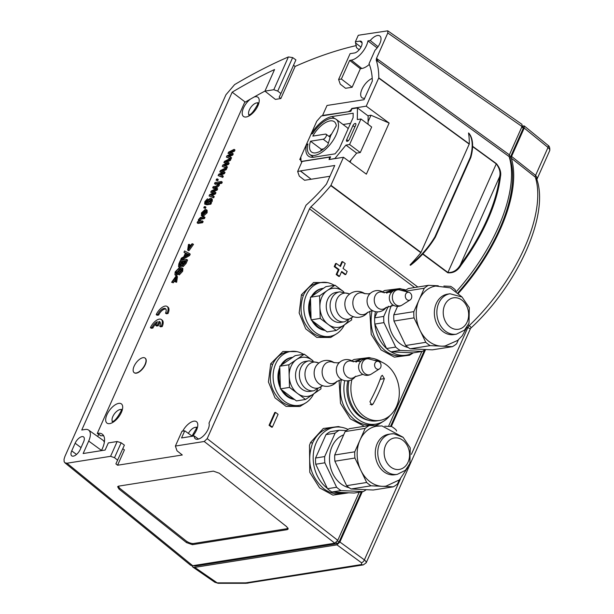 <?xml version="1.0" encoding="UTF-8"?>
<svg xmlns="http://www.w3.org/2000/svg" width="614" height="614" viewBox="0 0 614 614"><rect width="100%" height="100%" fill="white"/><g stroke="black" fill="none" stroke-linecap="round" stroke-linejoin="round"><path stroke-width="0.92" d="M368.231 420.191A29.556 23.447 -99 0 1 359.443 416.1A29.556 23.447 -99 0 1 347.892 380.81M381.24 376.267L382.307 375.284L384.364 378.615A103.352 48.69 126.9 0 1 373.059 404.012L371.693 405.048L369.935 401.671A103.352 48.69 -53.1 0 0 381.24 376.267M349.051 380.626A30.316 24.053 81 0 0 360.986 416.453A30.316 24.053 81 0 0 377.103 420.843L379.836 420.406A30.316 24.053 81 0 0 399.062 396.997A30.316 24.053 81 0 0 386.475 364.916A30.316 24.053 81 0 0 374.233 360.311M351.937 379.559A30.316 24.053 81 0 0 363.718 416.023A30.316 24.053 81 0 0 379.836 420.406M118.579 486.142L117.627 486.718L119.009 489.082L186.487 542.599L192.389 544.672L287.168 529.667L288.119 529.091L286.738 526.728L219.259 473.21L213.365 471.138L118.579 486.142A6.063 2.41 -154.6 0 0 120.513 488.897L185.858 540.719A6.063 2.41 -154.6 0 0 193.725 543.482L286.684 528.761A6.063 2.41 -154.6 0 0 287.943 528.025A6.063 2.41 -154.6 0 0 287.943 528.017L287.943 528.025M118.955 487.255L118.233 486.227M197.117 222.775L197.624 221.631L198.383 221.508L198.429 219.651L200.486 217.394L204.124 216.765L203.618 217.909L200.233 218.507L199.028 219.843L198.982 221.217L202.29 220.886L201.776 222.038L197.117 222.775L197.969 223.419L202.635 222.682L203.142 221.531L202.29 220.886M204.124 216.765L204.984 217.402L204.47 218.553L201.085 219.152L199.657 221.301M203.618 217.909L204.47 218.553M200.233 218.507L201.085 219.152M199.028 219.843L199.88 220.487M201.776 222.038L202.635 222.682M205.598 210.648L203.579 214.225L205.529 212.244L205.214 210.556L205.79 210.986M202.651 215.721L202.39 216.228L201.269 215.453L202.39 216.228M202.113 214.447L201.53 215.583L201.407 212.958L205.153 209.504L206.304 209.658L206.258 212.137L202.543 215.453L204.477 210.671L202.136 212.858L202.113 214.447L202.628 214.831M206.304 209.658L207.156 210.303L207.118 212.774L203.403 216.097L202.336 215.483M206.258 212.137L207.118 212.774M202.543 215.453L203.403 216.097M203.741 212.337L202.996 213.503L202.973 215.092M202.136 212.858L202.996 213.503M203.764 207.847L204.27 206.703L205.091 206.573L204.577 207.716L203.764 207.847L205.437 208.361L205.943 207.21L205.091 206.573M204.577 207.716L205.437 208.361M210.809 200.034L208.2 201.975L208 202.773M209.75 199.412L207.34 201.338L207.355 202.643L208.238 202.743L210.625 200.801L210.587 199.519L209.75 199.412L210.602 200.057M207.34 201.338L208.2 201.975M207.478 198.813L205.59 201.522L205.575 203.096L206.434 203.027L206.642 201.369L210.203 198.276L211.393 198.468L211.408 200.571L209.957 202.474L210.525 202.382L210.019 203.526L204.662 204.086L204.861 201.615L207.478 198.813L208.146 199.32M206.887 199.972L207.279 200.264M206.266 200.41L206.887 200.878M205.59 201.522L206.388 202.121M206.442 202.167L206.434 203.733M211.393 198.468L212.252 199.113L212.267 201.208L210.809 203.111M211.408 200.571L212.267 201.208M210.525 202.382L211.385 203.027L210.871 204.17L206.903 204.8L204.662 204.086M210.019 203.526L210.871 204.17M210.717 192.228L211.262 191L216.834 188.222L216.297 189.419L211.976 191.422L215.1 192.113L214.57 193.295L210.425 195.098L213.38 195.973L212.851 197.163L209.052 195.966L209.643 194.638L213.764 192.865L210.717 192.228L213.027 193.172M216.834 188.222L217.686 188.866L217.156 190.056L213.549 191.752M216.297 189.419L217.156 190.056M213.096 190.939L213.948 191.583M215.1 192.113L215.959 192.75L215.43 193.94L211.845 195.505M214.57 193.295L215.43 193.94M211.4 194.692L212.26 195.336M213.38 195.973L214.24 196.61L213.703 197.808L209.052 195.966M212.851 197.163L213.703 197.808M214.524 183.678L215.03 182.527L221.416 181.521L220.902 182.665L218.569 183.033L218.415 184.845L215.621 187.339L212.682 187.8L213.196 186.656L216.09 186.195L217.793 184.699L217.824 183.348L214.524 183.678L215.376 184.315L218.008 183.908M221.416 181.521L222.268 182.158L221.754 183.31L219.428 183.678L219.267 185.482L216.481 187.984L213.542 188.444L212.682 187.8M220.902 182.665L221.754 183.31M218.569 183.033L219.428 183.678M218.415 184.845L219.267 185.482M217.026 183.279L217.878 183.924M216.082 180.171L216.596 179.019L217.41 178.889L216.903 180.04L216.082 180.171L217.755 180.677L218.269 179.534L217.41 178.889M216.903 180.04L217.755 180.677M219.789 171.843L220.334 170.615L225.906 167.837L225.376 169.027L221.048 171.037L224.179 171.72L223.649 172.91L219.505 174.714L222.46 175.581L221.923 176.778L218.123 175.581L218.722 174.246L222.844 172.48L219.789 171.843L222.099 172.787M225.906 167.837L226.766 168.482L226.228 169.671L222.629 171.367M225.376 169.027L226.228 169.671M222.176 170.554L223.028 171.199M224.179 171.72L225.031 172.365L224.501 173.547L220.925 175.12M223.649 172.91L224.501 173.547M220.48 174.307L221.332 174.944M222.46 175.581L223.312 176.226L222.782 177.423L218.123 175.581M221.923 176.778L222.782 177.423M223.903 162.603L224.455 161.375L230.02 158.596L229.49 159.786L225.169 161.797L228.293 162.48L227.763 163.669L223.619 165.473L226.574 166.34L226.044 167.538L222.237 166.34L222.836 165.005L226.957 163.24L223.903 162.603L226.213 163.547M230.02 158.596L230.879 159.241L230.35 160.431L226.743 162.127M229.49 159.786L230.35 160.431M226.29 161.313L227.142 161.95M228.293 162.48L229.145 163.124L228.623 164.306L225.039 165.88M227.763 163.669L228.623 164.306M224.594 165.066L225.445 165.703M226.574 166.34L227.426 166.985L226.896 168.182L225.983 167.891M226.044 167.538L226.896 168.182M225.868 167.86L222.237 166.34M228.017 153.362L228.569 152.134L234.134 149.355L233.604 150.545L229.283 152.556L232.407 153.239L231.877 154.429L227.733 156.232L230.687 157.1L230.158 158.297L226.359 157.1L226.95 155.764L231.071 153.999L228.017 153.362L230.327 154.306M234.134 149.355L234.993 149.993L234.464 151.19L230.856 152.886M233.604 150.545L234.464 151.19M230.403 152.072L231.255 152.709M232.407 153.239L233.259 153.884L232.737 155.066L229.152 156.639M231.877 154.429L232.737 155.066M228.707 155.818L229.567 156.463M230.687 157.1L231.547 157.744L231.01 158.942L230.096 158.65M230.158 158.297L231.01 158.942M229.981 158.612L226.359 157.1M189.273 244.303L188.452 248.808L191.814 243.904L192.627 243.773L188.229 249.906L189.081 250.55L188.513 250.642L187.654 249.998L188.46 244.433L190.133 244.948L189.78 246.866M188.229 249.906L187.654 249.998M192.627 243.773L193.487 244.418L189.081 250.55M188.076 254.442L186.909 253.897L186.203 255.478M183.977 252.285L184.568 250.949L189.373 253.49L188.736 254.91L180.777 259.469L181.376 258.133L183.786 256.805L185.482 252.991L183.977 252.285L185.397 253.191M187.408 253.889L186.05 253.252L184.691 256.307L188.314 254.319L187.408 253.889L188.375 254.618M187.6 254.035L188.122 254.426M186.05 253.252L186.909 253.897M180.777 259.469L181.629 260.113L189.596 255.554L188.736 254.91M189.373 253.49L190.225 254.127L189.596 255.554M182.358 262.055L181.383 262.216L180.032 265.463M185.06 261.633L184.323 261.748L183.102 264.649L182.243 264.012L182.749 264.734L185.436 260.796L183.471 261.103L182.243 264.012L182.749 264.734M178.858 263.782L180.347 260.428L186.733 259.415L185.236 262.761L182.266 265.985L181.744 265.877L183.125 266.629L181.491 264.857L179.219 266.791L178.505 266.653L178.858 263.782M182.734 261.219L180.524 261.572L179.273 264.45L179.795 265.524L181.859 263.191L182.734 261.219M179.334 265.448L179.795 265.524M180.524 261.572L181.383 262.216M179.58 263.69L180.439 264.327M179.273 264.45L180.132 265.087M183.471 261.103L184.323 261.748M179.219 266.791L180.071 267.428L179.365 267.297L178.505 266.653M182.35 265.501L180.071 267.428M186.733 259.415L187.585 260.06L186.096 263.406L183.125 266.629M179.088 267.873L175.888 271.81L176.095 273.675L179.472 269.362L181.437 267.819L182.051 267.942L181.805 270.651L178.451 274.266L181.046 270.812L180.938 269.07L180.232 269.485L177.807 273.138L175.573 274.934L174.936 274.803L175.128 271.979L179.088 267.873L179.94 268.518L179.687 269.093M175.573 274.934L176.433 275.571L175.788 275.448L174.936 274.803M177.807 273.138L178.666 273.775L176.433 275.571M180.232 269.485L181.084 270.122L179.234 272.923M181.79 269.715L181.084 270.122M178.451 274.266L179.303 274.903L182.657 271.288L181.805 270.651M182.051 267.942L182.903 268.579L182.657 271.288M175.888 271.81L176.748 272.455L176.402 273.575M178.528 269.132L179.242 269.669M179.38 269.776L176.748 272.455M171.613 282.271L173.286 282.785L171.613 282.271L176.018 276.139L176.586 276.047L177.446 276.691L176.64 282.256L174.967 281.742L175.788 277.244L172.434 282.141M175.32 279.823L173.286 282.785M176.586 276.047L175.781 281.611L176.64 282.256M175.781 281.611L174.967 281.742M150.415 327.661A9.095 4.283 -53.1 0 1 161.344 319.518A9.095 4.283 -53.1 0 1 161.352 325.927L159.709 326.188A6.363 3.001 -53.1 0 0 159.709 321.705A6.363 3.001 -53.1 0 0 159.041 321.421L157.391 325.128L155.749 325.389L157.399 321.682A6.363 3.001 -53.1 0 0 152.057 327.4L150.415 327.661L151.274 328.298L152.909 328.045L152.057 327.4M161.352 325.927L162.211 326.571A9.095 4.283 -53.1 0 0 162.203 320.163L161.344 319.518M162.211 326.571L160.569 326.832L159.709 326.188M159.041 321.421L159.893 322.066L158.243 325.773L156.601 326.034L155.749 325.389M157.391 325.128L158.243 325.773M156.708 323.225A6.363 3.001 -53.1 0 0 152.909 328.045M156.217 314.629A9.095 4.283 -53.1 0 1 167.146 306.486A9.095 4.283 -53.1 0 1 167.154 312.894L165.511 313.155A6.363 3.001 -53.1 0 0 165.511 308.673A6.363 3.001 -53.1 0 0 157.859 314.368L156.217 314.629L157.077 315.266L158.711 315.013L157.859 314.368M167.154 312.894L168.013 313.539A9.095 4.283 -53.1 0 0 168.006 307.13L167.146 306.486M168.013 313.539L166.371 313.8L165.511 313.155M165.872 309.072A6.363 3.001 -53.1 0 0 158.711 315.013M278.081 414.32L272.393 427.091L269.784 425.172L275.479 412.393L278.081 414.32M345.206 263.552L343.042 268.41L347.163 271.449L345.805 274.519L341.676 271.472L339.519 276.331L336.909 274.412L339.074 269.554L334.952 266.514L336.311 263.444L340.44 266.491L342.597 261.633L345.206 263.552M337.002 333.548L330.647 337.493L316.816 337.408L305.718 328.843L299.148 312.971L301.436 294.728L313.624 282.486L327.63 282.64M334.239 285.333A27.285 21.643 81 0 0 322.074 282.386L319.272 282.701C312.181 283.737 306.885 287.966 303.377 295.372C298.327 310.254 301.443 322.772 312.733 332.934C317.668 336.464 322.834 337.731 328.229 336.725L330.601 336.249A27.285 21.643 81 0 0 344.362 324.913M306.286 402.538L299.931 406.483L286.101 406.399L275.003 397.841L268.425 381.969L270.72 363.718L282.908 351.477L296.915 351.63M303.523 354.324A27.285 21.643 81 0 0 291.351 351.377L288.549 351.699C281.465 352.735 276.162 356.957 272.654 364.371C267.612 379.245 270.728 391.763 282.018 401.924C286.953 405.463 292.118 406.729 297.506 405.724L299.885 405.24A27.285 21.643 81 0 0 313.647 393.912M413.345 352.843L409.515 355.23L394.372 357.141L381.01 349.873L371.217 334.361L369.797 311.298M372.007 310.891C369.014 327.423 373.496 340.77 385.438 350.939C391.471 355.26 397.78 356.803 404.373 355.575L404.388 355.575M382.906 421.626L378.8 424.22L374.916 425.748M364.401 426.285L350.295 418.863L340.494 403.352L339.082 380.289M341.284 379.889C338.299 396.414 342.773 409.768 354.715 419.93C360.748 424.251 367.065 425.794 373.657 424.573L376.643 423.967A33.348 26.456 81 0 0 390.043 415.494M348.875 492.796L332.934 495.13L319.579 487.861L309.778 472.343L309.494 445.25L310.63 442.364L323.294 428.472L338.444 426.553L340.762 427.175M348.046 429.432A33.348 26.456 81 0 0 335.497 427.121L331.997 427.528C323.332 428.795 316.855 433.952 312.564 443.009C306.394 461.198 310.208 476.502 324 488.921C330.033 493.242 336.349 494.792 342.942 493.564L345.92 492.958A33.348 26.456 81 0 0 347.002 492.712L334.438 492.129A33.348 26.456 81 0 0 345.92 492.958M288.089 528.301L287.621 528.408M103.743 435.902A20.346 9.586 -53.1 0 0 100.896 435.84L97.288 433.4L244.61 102.5A469.111 220.994 126.9 0 1 250.366 99.146L254.096 97.027A469.111 220.994 126.9 0 1 264.964 91.095M98.608 434.482L97.71 436.508M356.396 45.559A483.548 227.794 -53.1 0 0 295.142 66.427L280.851 98.532L279.155 97.212L280.92 93.558L277.743 91.087L273.798 89.721L264.949 91.125L274.565 69.52A474.062 223.319 -53.1 0 0 232.176 92.177L81.762 430.007L85.185 429.47A15.519 7.314 126.9 0 1 88.593 430.076L102.807 440.1A16.033 7.552 126.9 0 1 104.334 442.341M101.463 450.63L102.361 448.627A20.462 9.64 -53.1 0 0 102.446 434.298A20.462 9.64 -53.1 0 0 97.733 433.33L97.288 433.4M71.723 450.883L75.131 443.216A7.03 3.316 126.9 0 1 83.596 436.938A7.03 3.316 126.9 0 1 83.588 441.88L80.181 449.548A7.03 3.316 126.9 0 1 71.738 455.849A7.03 3.316 126.9 0 1 71.723 450.883L76.504 454.444M359.19 49.742L356.504 47.677L355.368 41.813L359.743 41.123A7.03 3.316 126.9 0 1 361.339 41.437A7.03 3.316 126.9 0 1 360.625 47.739A7.03 3.316 126.9 0 1 354.47 52.981L350.095 53.671L338.606 79.459L340.263 84.164L345.559 88.286L352.121 87.249L341.369 79.022L338.606 79.459M88.593 430.076A15.519 7.314 126.9 0 1 88.692 441.075L83.143 453.531L105.14 450.047L108.317 442.924L117.167 441.52L121.15 442.794L124.389 445.135L115.892 463.9L117.581 465.235L182.289 454.989L177.016 450.806L175.389 446.048L204.224 441.489L207.187 438.642L337.761 540.343L359.182 492.236M377.149 47.923L367.924 40.877A15.519 7.314 126.9 0 1 351.285 60.134L361.823 68.492L360.364 68.722L349.665 60.387L341.369 79.022M351.285 60.134L349.665 60.387M361.823 68.492A15.918 7.498 -53.1 0 0 369.321 64.424M280.851 98.532L275.379 99.399L264.949 91.125M122.792 448.711L124.419 449.885L117.581 465.235M175.389 446.048L181.982 431.258L184.737 430.821L181.56 437.951L194.201 435.948A14076.318 5252.072 -157.4 0 0 198.545 439.056M192.359 436.239L184.737 430.821M299.302 176.157L304.598 180.278L311.16 179.242L300.407 171.014L297.652 171.452L299.302 176.157M349.197 111.579L322.58 115.455L327.032 105.462L364.025 99.706L372.33 81.056A111.917 52.72 -53.1 0 0 369.029 63.71L375.039 50.218A10.607 4.996 126.9 0 0 379.897 35.98A10.607 4.996 126.9 0 0 377.495 35.512A10.607 4.996 126.9 0 0 370.257 40.509L367.924 40.877M348.829 111.303A3.032 1.428 -53.1 0 0 351.791 108.455L352.16 108.732M301.835 162.05L301.067 161.474L300.837 157L316.77 121.227L321.322 115.992L350.832 111.318L351.968 108.762L357.432 107.895L368.124 115.923L368.07 121.764L370.979 115.232L389.13 123.053L366.374 174.161L343.479 157.276L329.035 159.563A3.032 1.428 -53.1 0 0 329.035 157.43A3.032 1.428 -53.1 0 0 328.352 157.299L302.103 161.451L297.652 171.452M194.201 435.948A10.607 4.996 126.9 0 0 195.367 438.803A10.607 4.996 126.9 0 0 204.7 434.559A10.607 4.996 126.9 0 0 209.006 423.138L306.025 205.222A111.917 52.72 -53.1 0 0 326.441 184.123L334.745 165.473L300.461 170.899L311.16 179.242L329.941 176.264M355.368 41.813L358.269 35.313A483.157 227.602 126.9 0 1 361.746 34.729L387.772 30.83L387.795 32.979L376.489 58.376L509.39 154.851L522.007 126.522L521.984 124.373L387.756 30.823M472.611 146.301L496.373 163.639C500.049 168.129 501.4 172.503 500.441 176.763A123.982 58.407 126.9 0 1 461.014 265.317C457.622 270.851 453.216 273.337 447.783 272.777L422.678 254.073M456.478 291.458A124.243 58.53 -53.1 0 0 509.129 156.585L376.228 60.126A121.012 57.01 126.9 0 1 378.792 77.848L469.311 143.891A123.214 58.046 -53.1 0 0 468.528 132.977L468.966 133.315A51.538 24.276 126.9 0 1 470.823 157.468L435.341 237.157A51.538 24.276 126.9 0 1 410.505 265.271L410.052 264.972A123.214 58.046 -53.1 0 0 420.859 252.722L330.808 185.62A121.012 57.01 126.9 0 1 310.884 206.903L417.804 287.014M414.58 287.521L309.502 208.829L207.187 438.642M388.501 426.377L421.841 351.5M345.805 274.519L345.068 274.635L341.461 271.964M339.519 276.331L338.79 276.446L336.18 274.527L338.345 269.669L334.223 266.629L335.582 263.567L336.311 263.444M339.926 266.115L341.868 261.748L342.597 261.633M382.499 291.757L384.732 290.483L399.875 288.572L402.201 289.194M351.776 360.748L354.017 359.474L369.16 357.563L371.478 358.185M272.393 427.091L271.664 427.206L269.055 425.287L274.75 412.508L275.479 412.393M117.167 441.52L110.581 456.317L114.511 457.699L117.681 460.208M110.581 456.317L66.98 463.217L192.704 565.694L334.799 543.19L337.761 540.343M66.98 463.217L64.869 462.779L64.109 461.59L64.033 459.287L64.923 456.417L225.96 94.733L234.609 84.617A483.157 227.602 126.9 0 1 288.388 56.948L273.798 89.721M295.142 66.427L293.515 65.276M280.92 93.558L295.91 59.896L292.655 57.586A925.597 827.572 -9.5 0 0 288.388 56.948M64.869 462.779L190.593 565.248L192.704 565.694M309.502 208.829L310.884 206.903M376.228 60.126L376.489 58.376M509.39 154.851L509.129 156.585M422.9 253.835L447.951 272.501C453.109 272.746 457.246 270.191 460.362 264.841A123.376 58.123 -53.1 0 0 499.596 176.717C500.709 172.618 499.612 168.343 496.304 163.9L472.603 146.6M461.014 265.317L460.362 264.841L499.596 176.717A0.606 0.414 6.7 0 1 500.441 176.763M357.432 107.895L357.325 119.553L360.971 118.978L371.67 127.006L360.288 152.556L356.642 153.132L351.131 159.817L350.087 162.15M361.37 491.891L338.989 542.162L337.508 543.582L195.329 566.093L193.372 565.586M522.951 127.067L523.297 128.203L510.664 156.578A4.544 2.141 -53.1 0 0 510.257 159.172A122.777 57.839 126.9 0 1 457.998 292.709M424.504 350.087L390.496 426.469M370.979 115.232L367.863 115.731M389.13 123.053L366.228 106.168L351.791 108.455M245.278 102.108L232.176 92.177M121.15 442.794L114.511 457.699M292.655 57.586L277.743 91.087M330.808 185.62L343.479 157.276M366.228 106.168L378.792 77.848M378.04 46.718A14017.466 5575.826 25.4 0 1 370.257 40.509M360.364 68.722L352.121 87.249M334.223 266.629L334.952 266.514M338.345 269.669L339.074 269.554M336.18 274.527L336.909 274.412M269.055 425.287L269.784 425.172M377.932 60.87A10.476 4.935 126.9 0 1 376.781 57.716M335.497 427.121A33.348 26.456 81 0 0 313.524 452.457A33.348 26.456 81 0 0 327.308 488.291L315.742 464.245A33.348 26.456 -99 0 1 315.565 458.021L325.996 434.605A33.348 26.456 -99 0 1 330.232 431.696L339.35 430.253A33.348 26.456 81 0 0 335.114 433.162L325.996 434.605M344.723 380.649A33.348 26.456 81 0 0 358.023 419.301A33.348 26.456 81 0 0 376.643 423.967M381.586 362.053A33.348 26.456 81 0 0 366.213 358.131A33.348 26.456 81 0 0 355.99 362.145M366.213 358.131L362.713 358.53L353.495 361.799M391.003 351.837A33.348 26.456 81 0 0 407.358 354.969A33.348 26.456 81 0 0 413.191 352.866L391.003 351.837A33.348 26.456 81 0 1 386.59 348.522L374.832 324.069A33.348 26.456 81 0 0 386.59 348.522L395.7 347.079A33.348 26.456 81 0 0 400.113 350.394L391.003 351.837M375.446 311.659A33.348 26.456 81 0 0 374.655 317.852A33.348 26.456 81 0 0 374.832 324.069L383.942 322.626L395.7 347.079M405.969 290.031A33.348 26.456 81 0 0 396.936 289.14A33.348 26.456 81 0 0 389.322 291.527A33.348 26.456 81 0 0 386.705 293.154M396.936 289.14L393.428 289.539L384.218 292.809M291.351 351.377A27.285 21.643 81 0 0 273.376 372.099A27.285 21.643 81 0 0 284.65 401.418A27.285 21.643 81 0 0 299.885 405.24M322.074 282.386A27.285 21.643 81 0 0 304.091 303.109A27.285 21.643 81 0 0 315.366 332.427A27.285 21.643 81 0 0 330.601 336.249M134.228 372.698A9.095 4.283 -53.1 0 0 134.328 372.782A9.095 4.283 -53.1 0 0 145.257 364.647A9.095 4.283 -53.1 0 0 145.249 358.238A9.095 4.283 -53.1 0 0 145.142 358.162M145.042 364.486A9.095 4.283 -53.1 0 0 145.034 358.077A9.095 4.283 -53.1 0 0 134.105 366.213A9.095 4.283 -53.1 0 0 134.113 372.621A9.095 4.283 -53.1 0 0 145.042 364.486M325.197 330.455A21.221 16.839 -99 0 1 311.774 320.378M311.068 318.981A21.221 16.839 -99 0 1 310.5 298.504M311.452 296.562A21.221 16.839 -99 0 1 322.289 288.473L323.194 288.327A21.221 16.839 -99 0 1 323.517 288.281L312.841 295.61A21.221 16.839 -99 0 1 323.194 288.327M294.482 399.453A21.221 16.839 -99 0 1 281.058 389.376M280.352 387.971A21.221 16.839 -99 0 1 279.784 367.494M280.736 365.553A21.221 16.839 -99 0 1 291.566 357.463L292.479 357.317A21.221 16.839 -99 0 1 292.794 357.271L282.118 364.601A21.221 16.839 -99 0 1 292.479 357.317M331.698 133.867A18.95 8.926 -53.1 0 0 329.066 136.446M323.739 148.841L321.237 149.24A18.95 8.926 -53.1 0 0 320.738 150.929M351.131 159.817L349.543 161.743M307.721 145.027L306.632 144.206A24.099 11.351 -53.1 0 0 308.458 156.148A24.099 11.351 -53.1 0 0 313.884 157.192L335.075 153.838L339.243 148.757L353.104 117.635L353.165 113.206L331.974 116.56A24.099 11.351 -53.1 0 0 311.183 133.982L312.503 133.775A21.981 10.354 126.9 0 1 336.127 119.3L346.818 127.328A21.981 10.354 126.9 0 1 348.13 128.794M350.563 123.337L343.08 124.519M356.642 153.132L345.951 145.104L334.906 158.496L329.595 159.471M360.288 152.556L349.596 144.528L345.951 145.104M360.971 118.978L349.596 144.528M368.07 121.764L368.047 124.289M336.127 119.3A21.981 10.354 126.9 0 1 331.215 143.093A21.981 10.354 126.9 0 1 309.732 154.452A21.981 10.354 126.9 0 1 307.952 143.998L306.632 144.206M355.683 125.156L349.42 139.209A2.272 1.074 126.9 0 1 346.687 141.251A2.272 1.074 126.9 0 1 346.687 139.647L352.943 125.594A2.272 1.074 126.9 0 1 355.675 123.56A2.272 1.074 126.9 0 1 355.683 125.156M325.435 134.105L312.825 136.101A18.95 8.926 126.9 0 1 334.308 121.725A18.95 8.926 126.9 0 1 336.311 125.847L330.677 135.648L327.776 145.011A18.95 8.926 126.9 0 1 311.559 152.026A18.95 8.926 126.9 0 1 310.546 141.212L323.164 139.217A3.032 1.428 -53.1 0 0 325.819 136.953A3.032 1.428 -53.1 0 0 326.118 134.236A3.032 1.428 -53.1 0 0 325.435 134.105M321.237 149.24L310.546 141.212M301.067 161.474L330.578 156.8L329.442 159.356M300.845 157.069L299.762 159.502L300.883 157.875M301.013 160.446L299.762 159.502M388.317 306.194L383.773 316.41L374.655 317.852L377.318 311.866M397.557 306.371L393.797 314.821A33.348 26.456 81 0 0 393.965 321.045L405.731 345.498A33.348 26.456 81 0 0 410.137 348.806L432.325 349.842L452.38 346.664A33.348 26.456 81 0 0 456.616 343.756L458.366 339.826M438.25 285.771L428.511 285.318L408.456 288.496A33.348 26.456 81 0 0 404.465 291.189M393.797 314.821L413.844 311.643A33.348 26.456 81 0 0 414.02 317.868L425.778 342.32A33.348 26.456 81 0 0 430.191 345.628L452.38 346.664M404.879 291.297L424.274 288.227L413.844 311.643M428.511 285.318A33.348 26.456 81 0 0 424.274 288.227M455.695 290.875L455.112 289.662A33.348 26.456 81 0 0 450.699 286.354L443.876 286.032M410.137 348.806L430.191 345.628M405.731 345.498L425.778 342.32M393.965 321.045L414.02 317.868M383.773 316.41A33.348 26.456 81 0 0 383.942 322.626M413.191 352.866L422.302 351.423A33.348 26.456 81 0 0 425.302 349.512M389.322 291.527L393.298 290.898M400.113 350.394L422.302 351.423M405.455 290.407L400.535 290.176M408.203 347.516A27.285 21.643 -99 0 1 391.54 305.404M466.817 327.4L462.227 335.797L457.63 340.432L445.188 345.935A30.316 24.053 -99 0 1 441.282 346.15A30.316 24.053 -99 0 1 419.899 330.094A30.316 24.053 -99 0 1 419.055 299.939A30.316 24.053 -99 0 1 435.702 286.047L450.323 287.866L462.004 296.992M456.402 334.185L453.907 334.576A20.462 16.233 -99 0 1 437.582 325.313A20.462 16.233 -99 0 1 436.27 303.531A20.462 16.233 -99 0 1 447.506 294.152L450.001 293.761A20.462 16.233 81 0 0 438.764 303.132A20.462 16.233 81 0 0 440.084 324.921A20.462 16.233 81 0 0 456.402 334.185L464.506 330.109L468.989 323.271L469.311 307.683L462.02 297.007L450.001 293.761M379.16 425.939L369.421 425.487L349.374 428.664A33.348 26.456 81 0 0 345.137 431.573L334.707 454.989A33.348 26.456 81 0 0 334.883 461.214L346.641 485.666A33.348 26.456 81 0 0 351.054 488.974L373.243 490.01L393.29 486.833A33.348 26.456 81 0 0 397.527 483.924L399.277 480.002M396.606 431.051L396.022 429.831A33.348 26.456 81 0 0 391.609 426.523L384.786 426.208M351.054 488.974L371.102 485.804L393.29 486.833M346.641 485.666L366.688 482.489A33.348 26.456 81 0 0 371.102 485.804M334.883 461.214L354.93 458.036L366.688 482.489M334.707 454.989L354.762 451.82A33.348 26.456 81 0 0 354.93 458.036M345.137 431.573L365.184 428.395L354.762 451.82M369.421 425.487A33.348 26.456 81 0 0 365.184 428.395M331.913 492.006A33.348 26.456 -99 0 1 327.5 488.698L336.618 487.255A33.348 26.456 81 0 0 341.031 490.563L331.913 492.006L334.438 492.129M347.002 492.712L354.101 493.042L363.212 491.599A33.348 26.456 81 0 0 366.22 489.68M315.565 458.021L324.683 456.578A33.348 26.456 81 0 0 324.86 462.802L315.742 464.245M341.031 490.563L363.212 491.599M335.114 433.162L324.683 456.578M324.86 462.802L336.618 487.255M327.5 488.698L327.308 488.291M346.373 430.575L339.35 430.253M349.12 487.685A27.285 21.643 -99 0 1 329.664 462.457A27.285 21.643 -99 0 1 343.671 434.858M407.727 467.576L399.438 479.864L386.099 486.104A30.316 24.053 -99 0 1 382.2 486.319A30.316 24.053 -99 0 1 360.809 470.263A30.316 24.053 -99 0 1 359.973 440.108A30.316 24.053 -99 0 1 376.62 426.223L381.977 425.924L402.914 437.16M397.319 474.353L394.817 474.745A20.462 16.233 -99 0 1 392.185 474.891A20.462 16.233 -99 0 1 375.377 455.427A20.462 16.233 -99 0 1 388.416 434.328L390.918 433.929A20.462 16.233 81 0 0 377.879 455.035A20.462 16.233 81 0 0 394.687 474.499A20.462 16.233 81 0 0 397.319 474.353L405.417 470.278L409.906 463.44L410.229 447.852L403.183 437.368L393.889 433.768L390.918 433.929A20.462 16.233 81 0 1 393.551 433.783M350.901 315.565A11.873 9.417 -99 0 1 350.456 315.289A11.873 9.417 -99 0 1 349.88 314.89A11.873 9.417 -99 0 1 345.958 298.596A11.873 9.417 -99 0 1 347.432 296.178A11.873 9.417 -99 0 1 347.77 295.779M371.086 309.679A9.509 7.545 -99 0 1 370.833 309.487A9.509 7.545 -99 0 1 367.947 296.631A9.509 7.545 -99 0 1 368.607 295.411A10.661 10.661 0 0 1 384.08 292.771M373.112 310.899L371.086 310.991L367.233 312.679A11.021 8.742 -99 0 1 357.501 313.017A11.021 8.742 -99 0 1 353.864 297.89A11.021 8.742 -99 0 1 364.194 293.484L368.377 293.899L370.334 293.354M393.643 305.365L385.523 307.852A8.742 6.938 -99 0 1 377.94 307.99A8.742 6.938 -99 0 1 375.054 295.994A8.742 6.938 -99 0 1 383.082 292.425L391.571 292.279M392.338 304.46A7.138 5.664 -99 0 1 391.31 303.493A7.138 5.664 -99 0 1 389.928 294.781A7.138 5.664 -99 0 1 389.982 294.659M391.31 303.493A8.335 8.335 0 0 0 402.078 305.066L402.078 305.066A8.089 6.416 -99 0 1 395.784 304.659A8.089 6.416 -99 0 1 392.668 294.82A8.089 6.416 -99 0 1 399.691 289.962L399.691 289.962A8.335 8.335 0 0 0 389.928 294.781M410.06 292.886A4.045 3.208 -99 0 1 411.771 296.508A4.045 3.208 -99 0 1 410.175 299.916A4.045 3.208 -99 0 1 407.021 299.709A4.045 3.208 -99 0 1 405.463 294.789A4.045 3.208 -99 0 1 408.978 292.356A4.045 3.208 -99 0 1 410.06 292.886M310.999 316.387L310.561 300.722A21.221 16.839 -99 0 0 310.999 316.387L311.098 319.871L324.676 330.071A21.221 16.839 -99 0 1 313.562 321.728M312.841 295.61L310.469 297.237L310.561 300.722M343.733 291.765L334.998 285.211L325.888 286.654L323.517 288.281M334.998 285.211L319.579 295.794L320.209 318.428L311.098 319.871M319.579 295.794L310.469 297.237M320.209 318.428L336.257 330.478L351.684 319.894L351.638 318.459M336.257 330.478L327.147 331.921L324.676 330.071M320.186 384.556A11.873 9.417 -99 0 1 319.74 384.287A11.873 9.417 -99 0 1 319.157 383.88A11.873 9.417 -99 0 1 315.243 367.586A11.873 9.417 -99 0 1 316.717 365.169A11.873 9.417 -99 0 1 317.054 364.777M340.363 378.669A9.509 7.545 -99 0 1 340.118 378.477A9.509 7.545 -99 0 1 337.224 365.622A9.509 7.545 -99 0 1 337.884 364.401A10.661 10.661 0 0 1 353.365 361.769M342.397 379.889L340.371 379.982L336.518 381.67A11.021 8.742 -99 0 1 326.786 382.008A11.021 8.742 -99 0 1 323.148 366.88A11.021 8.742 -99 0 1 333.479 362.475L337.662 362.889L339.619 362.352M362.928 374.356L354.808 376.842A8.742 6.938 -99 0 1 347.225 376.988A8.742 6.938 -99 0 1 344.339 364.985A8.742 6.938 -99 0 1 352.359 361.416L360.855 361.27M361.615 373.45A7.138 5.664 -99 0 1 360.587 372.491A7.138 5.664 -99 0 1 359.213 363.772A7.138 5.664 -99 0 1 359.259 363.649M360.587 372.491A8.335 8.335 0 0 0 371.363 374.056L371.363 374.056A8.089 6.416 -99 0 1 365.069 373.65A8.089 6.416 -99 0 1 361.953 363.818A8.089 6.416 -99 0 1 368.968 358.952L368.968 358.952A8.335 8.335 0 0 0 359.213 363.772M379.345 361.884A4.045 3.208 -99 0 1 381.056 365.499A4.045 3.208 -99 0 1 379.452 368.907A4.045 3.208 -99 0 1 376.305 368.699A4.045 3.208 -99 0 1 374.747 363.78A4.045 3.208 -99 0 1 378.255 361.347A4.045 3.208 -99 0 1 379.345 361.884M280.283 385.385L279.846 369.712A21.221 16.839 -99 0 0 280.283 385.385L280.375 388.862L293.96 399.062A21.221 16.839 -99 0 1 282.847 390.719M282.118 364.601L279.746 366.228L279.846 369.712M313.017 360.756L304.283 354.201L295.165 355.644L292.794 357.271M304.283 354.201L288.864 364.785L289.493 387.419L280.375 388.862M288.864 364.785L279.746 366.228M289.493 387.419L305.542 399.468L320.961 388.885L320.922 387.457M305.542 399.468L296.432 400.911L293.96 399.062M468.275 324.913L470.593 326.832L471.03 327.914C517.226 285.449 549.66 215.161 536.713 178.958L535.316 177.124L511.301 158.166L511.569 156.432L535.585 175.389L536.82 177.055L536.859 179.395M471.03 327.922L470.194 328.95L467.108 326.97M411.365 454.383L467.845 327.523A3.032 1.504 -53 0 1 469.203 325.612A123.376 58.123 -53.1 0 0 535.316 177.124A3.032 1.481 -51.7 0 1 535.585 175.389L548.018 147.46L549.576 149.156L549.776 150.476C549.952 147.751 549.376 146.048 548.049 145.357A3.032 1.458 129.2 0 1 548.018 147.46L524.202 128.057L524.226 125.939L522.199 126M400.42 478.966L364.394 559.876A3.032 1.52 126.1 0 1 361.439 562.716L336.94 544.856L339.903 542.016L364.716 560.129L366.097 561.703L366.19 562.808M470.339 328.897L366.205 562.777L363.281 564.903A3.032 2.402 -99 0 1 361.73 564.504L361.439 562.716M363.281 564.903L246.053 583.3A3.032 2.095 90 0 1 244.978 582.863L217.187 582.863A3.032 2.095 90 0 0 218.269 583.3L214.885 582.295L192.781 567.021L194.761 567.374L217.187 582.863L214.9 582.302M191.89 565.732L192.781 567.021M336.94 544.856L194.761 567.374M425.602 349.527L391.325 426.507M362.283 491.745L339.903 542.016M524.202 128.057L511.569 156.432M511.301 158.166A124.289 58.553 126.9 0 1 458.535 293.193M420.859 252.722L469.311 143.891M470.823 157.468L470.393 157.146A51.538 24.276 -53.1 0 0 468.528 132.977M435.341 237.157L434.919 236.835L470.393 157.146M410.052 264.972A51.538 24.276 -53.1 0 0 434.919 236.835M384.364 378.615L380.166 379.275M373.059 404.012L370.181 404.472M119.507 487.969L119.009 489.082M186.978 541.502L186.487 542.599M201.077 218.308L201.937 218.952M206.043 204.155L206.903 204.8M215.621 187.339L216.481 187.984M182.65 262.945L183.502 263.59M185.236 262.761L186.096 263.406M303.377 295.372A1.512 0.583 24 0 1 301.436 294.728M272.654 364.371A1.512 0.583 24 0 1 270.72 363.718M312.564 443.009A1.512 0.583 24 0 1 310.63 442.364M192.896 543.528L192.389 544.672M287.736 528.385L287.168 529.667M100.896 435.84L97.733 433.33M75.131 443.216L81.04 447.614M355.874 43.21L360.978 47.109M359.743 41.123L362.068 42.896M88.692 441.075L101.54 450.461M522.007 126.522L387.795 32.979M334.799 543.19L204.224 441.489M447.783 272.777L496.373 163.639M336.073 542.546L337.508 543.582M194.4 565.425L195.329 566.093M521.777 127.037L523.297 128.203M509.175 155.442L510.664 156.578M509.758 158.78L510.257 159.172M337.431 540.972L338.989 542.162M367.986 90.818A7.46 3.515 -53.1 0 0 367.824 91.164A7.46 3.515 -53.1 0 0 367.679 91.509M257.88 103.014A7.46 3.515 -53.1 0 0 256.629 102.922A7.46 3.515 -53.1 0 0 249.345 109.921A7.46 3.515 -53.1 0 0 249.008 114.833M121.357 409.645A7.46 3.515 -53.1 0 0 120.106 409.561A7.46 3.515 -53.1 0 0 112.822 416.561A7.46 3.515 -53.1 0 0 112.485 421.465M196.449 427.444A7.46 3.515 -53.1 0 0 195.206 427.359A7.46 3.515 -53.1 0 0 188.383 433.415M182.696 431.143A12.011 5.656 126.9 0 1 194.239 421.127A12.011 5.656 126.9 0 1 196.503 430.161A12.011 5.656 126.9 0 1 192.581 436.201M121.403 412.362A12.011 5.656 126.9 0 1 109.676 423.629A12.011 5.656 126.9 0 1 106.966 414.65A12.011 5.656 126.9 0 1 118.694 403.383A12.011 5.656 126.9 0 1 121.403 412.362M254.096 97.027A12.011 5.656 126.9 0 1 258.341 104.733A12.011 5.656 126.9 0 1 246.559 116.921A12.011 5.656 126.9 0 1 243.489 108.01A12.011 5.656 126.9 0 1 250.366 99.146M364.685 98.232A12.011 5.656 126.9 0 1 361.968 89.253A12.011 5.656 126.9 0 1 372.214 78.4M334.576 118.51L331.974 116.56M354.854 127.021L352.943 125.594M348.23 140.806L346.687 139.647M328.367 143.123L323.164 139.217M467.162 321.966A15.918 12.625 -99 0 1 449.962 326.955A15.918 12.625 -99 0 1 444.713 305.112A15.918 12.625 -99 0 1 461.912 300.123A15.918 12.625 -99 0 1 467.162 321.966M397.289 469.541A15.918 12.625 -99 0 1 384.141 453.117A15.918 12.625 -99 0 1 396.406 437.874A15.918 12.625 -99 0 1 409.561 454.299A15.918 12.625 -99 0 1 397.289 469.541M353.142 316.617A13.163 10.446 -99 0 1 341.254 317.269A13.163 10.446 -99 0 1 336.909 299.202A13.163 10.446 -99 0 1 349.573 294.091M331.499 298.78A15.158 12.027 81 0 0 336.503 319.579A15.158 12.027 81 0 0 344.561 321.774L340.732 322.381A15.158 12.027 -99 0 1 332.673 320.186A15.158 12.027 -99 0 1 327.669 299.386A15.158 12.027 -99 0 1 335.996 292.441L339.818 291.834A15.158 12.027 81 0 0 331.499 298.78M343.694 291.757A19.702 15.634 81 0 0 343.026 291.236A19.702 15.634 81 0 0 327.293 290.499A19.702 15.634 81 0 0 321.728 297.406A19.702 15.634 81 0 0 319.894 307.115A19.702 15.634 81 0 0 328.237 324.453A19.702 15.634 81 0 0 343.97 325.182A19.702 15.634 81 0 0 348.268 320.646M322.419 385.607A13.163 10.446 -99 0 1 310.538 386.26A13.163 10.446 -99 0 1 306.194 368.193A13.163 10.446 -99 0 1 318.858 363.089M300.783 367.771A15.158 12.027 81 0 0 305.787 388.578A15.158 12.027 81 0 0 313.846 390.765L310.016 391.371A15.158 12.027 -99 0 1 301.958 389.184A15.158 12.027 -99 0 1 296.953 368.377A15.158 12.027 -99 0 1 305.273 361.431L309.103 360.825A15.158 12.027 81 0 0 300.783 367.771M312.971 360.756A19.702 15.634 81 0 0 312.311 360.226A19.702 15.634 81 0 0 296.57 359.497A19.702 15.634 81 0 0 291.013 366.404A19.702 15.634 81 0 0 289.179 376.106A19.702 15.634 81 0 0 297.514 393.444A19.702 15.634 81 0 0 313.255 394.18A19.702 15.634 81 0 0 317.545 389.644M248.025 583.154A3.032 2.402 -99 0 1 246.467 582.755L361.73 564.504M244.978 582.863A12.15 4.536 -157.4 0 0 246.467 582.755M469.249 144.152L378.731 78.108M330.984 185.344L421.035 252.446M329.979 158.143L329.035 157.43M522.13 126.223L523.297 127.136M196.925 427.712L196.426 427.052L196.25 428.749L192.021 436.001M121.825 409.914L121.334 409.254L121.158 410.95C117.243 418.157 114.227 421.695 112.101 421.549M258.348 103.275L257.849 102.622L257.68 104.311C253.766 111.525 250.75 115.056 248.624 114.918M407.358 354.969L404.373 355.575M313.462 157.253L309.732 154.452M330.171 137.283L326.118 134.236M408.978 292.356L399.691 289.962M410.175 299.916L402.078 305.066M370.833 309.487A10.661 10.661 0 0 0 386.367 307.207M364.985 293.761A12.986 12.986 0 0 0 347.424 296.186M350.456 315.289A12.986 12.986 0 0 0 367.901 312.165M349.757 293.952L339.818 291.834M353.357 316.686L344.561 321.774M378.255 361.347L368.968 358.952M379.452 368.907L371.363 374.056M340.118 378.477A10.661 10.661 0 0 0 355.652 376.205M334.269 362.759A12.986 12.986 0 0 0 316.709 365.176M319.74 384.287A12.986 12.986 0 0 0 337.178 381.164M319.034 362.951L309.103 360.825M322.634 385.684L313.846 390.765M548.049 145.357L524.226 125.939M246.053 583.3L218.269 583.3M549.776 150.476L536.866 179.457"/></g></svg>
